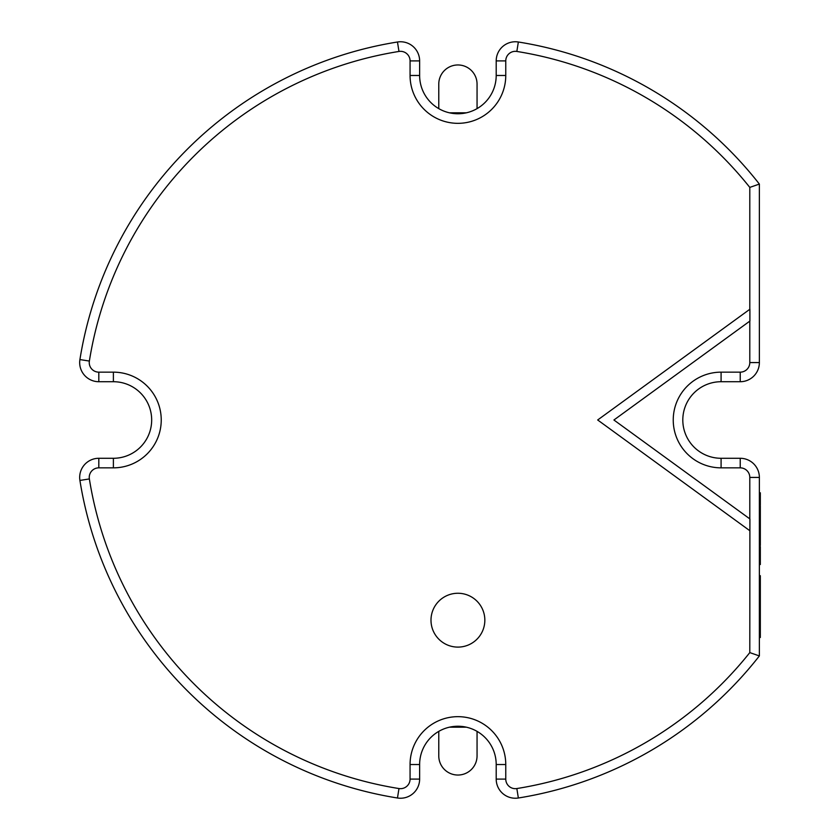 <?xml version="1.0" encoding="UTF-8"?>
<svg xmlns="http://www.w3.org/2000/svg" width="840" height="840" viewBox="0 0 840 840"><rect width="100%" height="100%" fill="white"/><g stroke="black" fill="none" stroke-linecap="round" stroke-linejoin="round"><path stroke-width="1.26" d="M457.916 775.037A19.142 19.142 0 0 1 438.774 755.895A19.142 19.142 0 0 0 457.916 775.037A19.142 19.142 0 0 0 477.057 755.895L477.057 731.367L477.057 755.895M457.916 64.963A19.142 19.142 0 0 1 477.057 84.105A19.142 19.142 0 0 0 457.916 64.963A19.142 19.142 0 0 0 438.774 84.105A19.142 19.142 0 0 1 457.916 64.963M430.994 620.183A26.922 26.922 0 0 0 457.916 647.105A26.922 26.922 0 0 0 484.838 620.183A26.922 26.922 0 0 0 457.916 593.26A26.922 26.922 0 0 0 430.994 620.183M749.795 309.288L749.795 187.394A373.233 373.233 0 0 0 516.841 51.45A9.566 9.566 0 0 0 505.764 60.9L505.764 75.474A47.849 47.849 0 0 1 457.916 123.333A47.849 47.849 0 0 1 410.067 75.474L410.067 60.9A9.566 9.566 0 0 0 398.979 51.45A373.233 373.233 0 0 0 89.365 361.064A9.566 9.566 0 0 0 98.816 372.151L113.389 372.151A47.849 47.849 0 0 1 161.238 420A47.849 47.849 0 0 1 113.389 467.849L98.816 467.849A9.566 9.566 0 0 0 89.365 478.937A373.233 373.233 0 0 0 398.979 788.55A9.566 9.566 0 0 0 410.067 779.1L410.067 764.526A47.849 47.849 0 0 1 457.916 716.667A47.849 47.849 0 0 1 505.764 764.526L505.764 779.1A9.566 9.566 0 0 0 516.841 788.55A373.233 373.233 0 0 0 749.795 652.606L749.9 518.942L613.914 420L749.9 321.058L749.9 309.225L597.681 419.979L749.795 530.691M79.916 480.438A19.142 19.142 0 0 1 98.816 458.283L113.389 458.283A38.283 38.283 0 0 0 151.672 420A38.283 38.283 0 0 0 113.389 381.717L98.816 381.717A19.142 19.142 0 0 1 79.916 359.562A382.798 382.798 0 0 1 397.467 42A19.142 19.142 0 0 1 419.632 60.9L419.632 75.474A38.283 38.283 0 0 0 457.916 113.757A38.283 38.283 0 0 0 496.199 75.474L496.199 60.9A19.142 19.142 0 0 1 518.354 42A382.798 382.798 0 0 1 759.371 184.076L759.371 362.576A19.142 19.142 0 0 1 740.229 381.717L721.087 381.717A38.283 38.283 0 0 0 682.804 420A38.283 38.283 0 0 0 721.087 458.283L740.229 458.283A19.142 19.142 0 0 1 759.371 477.425L759.371 655.925A382.798 382.798 0 0 1 518.354 798A19.142 19.142 0 0 1 496.199 779.1L496.199 764.526A38.283 38.283 0 0 0 457.916 726.243A38.283 38.283 0 0 0 419.632 764.526L419.632 779.1A19.142 19.142 0 0 1 397.467 798A382.798 382.798 0 0 1 79.916 480.438L89.365 478.937M749.795 518.868L749.795 477.425A9.566 9.566 0 0 0 740.229 467.849L721.087 467.849A47.849 47.849 0 0 1 673.239 420A47.849 47.849 0 0 1 721.087 372.151L740.229 372.151A9.566 9.566 0 0 0 749.795 362.576L749.795 321.132M759.371 184.076L749.795 187.394M759.371 655.925L749.795 652.606M759.371 557.203L760.326 557.203L759.371 557.351M760.326 557.351L760.326 562.779L759.371 562.779M760.326 562.779L760.326 564.533L759.371 564.533M759.371 556.794L760.326 556.794L760.326 546.588L759.371 546.588M759.371 505.806L760.326 505.806L760.326 536.539L759.371 536.539M760.326 536.539L759.371 536.844M760.326 536.844L760.326 543.869L759.371 543.869M760.326 522.869L759.371 522.869M760.326 533.967L759.371 533.967M760.326 515.046L759.371 515.046M760.326 509.859L759.371 509.859M760.326 516.926L759.371 516.926M760.326 522.113L759.371 522.113M760.326 545.433L759.371 545.444L760.326 545.433L760.326 544.341L759.371 544.341M760.326 536.077L759.371 536.077M759.371 492.796L760.326 492.796L760.326 505.05L759.371 505.05M760.326 497.983L759.371 497.983M760.326 499.863L759.371 499.863M759.371 575.694L760.326 575.694L760.326 637.497L759.371 637.497M760.326 585.28L759.371 585.28M760.326 590.51L759.371 590.51M760.326 619.574L759.371 619.574M466.368 727.188L449.453 727.188M449.453 112.812L466.368 112.812M113.389 372.151L113.389 381.717M98.816 372.151L98.816 381.717M398.979 51.45L397.467 42M419.632 60.9L410.067 60.9M419.632 75.474L410.067 75.474M89.365 361.064L79.916 359.562M496.199 75.474L505.764 75.474M496.199 60.9L505.764 60.9M518.354 42L516.841 51.45M113.389 467.849L113.389 458.283M98.816 467.849L98.816 458.283M759.371 362.576L749.795 362.576M740.229 381.717L740.229 372.151M398.979 788.55L397.467 798M721.087 381.717L721.087 372.151M410.067 779.1L419.632 779.1M721.087 458.283L721.087 467.849M410.067 764.526L419.632 764.526M740.229 458.283L740.229 467.849M505.764 764.526L496.199 764.526M759.371 477.425L749.795 477.425M505.764 779.1L496.199 779.1M516.841 788.55L518.354 798M760.326 549.822L759.371 549.822M760.326 554.82L759.371 554.82M760.326 524.927L759.371 524.927M760.326 530.072L759.371 530.072M760.326 507.864L759.371 507.864M760.326 603.687L759.371 603.687M760.326 615.311L759.371 615.311M760.326 621.8L759.371 621.8M760.326 632.94L759.371 632.94M438.774 731.367L438.774 755.895M477.057 108.633L477.057 84.105L477.057 108.633M438.774 108.633L438.774 84.105"/></g></svg>
